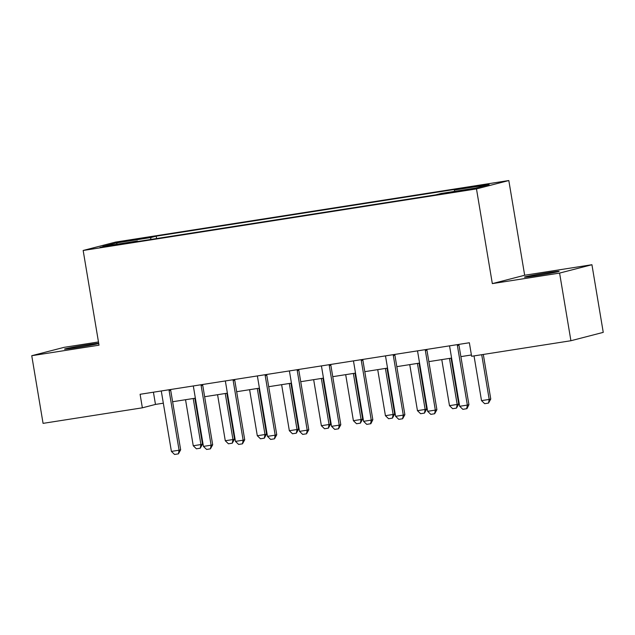<?xml version="1.0" encoding="UTF-8"?>
<svg xmlns="http://www.w3.org/2000/svg" width="635" height="635" viewBox="0 0 635 635"><rect width="100%" height="100%" fill="white"/><g stroke="black" fill="none" stroke-linecap="round" stroke-linejoin="round"><path stroke-width="0.95" d="M98.695 343.273A17.566 0.532 -9.5 0 0 87.463 344.765A17.566 0.532 -9.5 0 0 64.54 349.115A17.566 0.532 -9.5 0 0 76.279 347.662A17.566 0.532 -9.5 0 0 98.735 343.519M536.218 275.661A17.566 0.532 -9.5 0 0 559.133 271.32A17.566 0.532 -9.5 0 0 547.402 272.772A17.566 0.532 -9.5 0 0 524.486 277.114A17.566 0.532 -9.5 0 0 536.218 275.661M105.847 246.697L117.308 244.523L103.584 246.602L99.981 247.428L105.847 246.697M98.473 341.963L64.087 347.345L31.75 355.711L43.069 423.362L142.359 407.821L155.472 404.424L163.33 403.193M508.818 180.538L115.499 242.11L83.161 250.476L476.48 188.905L508.818 180.538L524.669 275.249L492.331 283.615L559.594 273.09L591.931 264.724L524.669 275.249M591.931 264.724L603.25 332.367L570.913 340.733L559.594 273.09M570.913 340.733L471.622 356.283L469.36 342.749L140.097 394.287L142.359 407.821M466.495 189.682L449.755 192.667L468.686 189.778L472.178 188.976L466.495 189.682L466.574 190.167M454.335 191.405L454.541 190L459.827 188.635L156.186 236.164L156.591 238.554M454.541 190L489.133 184.587L475.671 188.071L441.079 193.484L435.793 194.85L132.151 242.38L137.446 241.014L102.854 246.428L116.308 242.943L150.9 237.53L156.186 236.164M31.75 355.711L99.012 345.186L83.161 250.476M492.331 283.615L476.48 188.905M172.617 401.741L195.358 398.185M204.645 396.732L227.386 393.168M236.672 391.716L259.421 388.16M268.708 386.699L291.449 383.143M300.736 381.691L323.477 378.127M332.764 376.674L355.505 373.118M364.792 371.666L387.533 368.102M396.819 366.649L419.568 363.085M428.847 361.632L451.596 358.077M460.883 356.624L471.408 354.973M153.424 392.2L155.472 404.424M150.9 237.53L150.622 239.49M137.708 241.514L137.446 241.014M116.308 242.943L117.34 244.157M457.383 344.622L457.375 344.718A2.746 2.596 -104.5 0 0 457.39 345.559L467.352 405.09L468.924 404.678L466.931 408.67L462.828 409.337L459.661 406.289L449.699 346.758A2.746 2.596 -104.5 0 0 449.445 345.956L449.397 345.877M458.938 344.384A2.746 2.596 -104.5 0 0 458.962 345.146L468.924 404.678M459.661 406.289L467.352 405.09L466.669 408.734M474.028 355.902L481.513 400.637L489.196 399.431L481.711 354.703M490.768 399.026L488.521 403.082L489.196 399.431L490.768 399.026L483.314 354.449M488.521 403.082L484.68 403.685L481.513 400.637M425.355 349.639L425.339 349.734A2.746 2.596 -104.5 0 0 425.355 350.568L435.324 410.099L436.896 409.694L434.642 413.75L430.8 414.353L427.633 411.305L417.671 351.774A2.746 2.596 -104.5 0 0 417.417 350.972L417.37 350.885M426.911 349.393A2.746 2.596 -104.5 0 0 426.934 350.163L436.896 409.694M427.633 411.305L435.324 410.099L434.642 413.75M393.327 354.647L393.311 354.743A2.746 2.596 -104.5 0 0 393.327 355.584L403.288 415.115L404.868 414.711L402.614 418.767L398.772 419.362L395.605 416.322L385.643 356.783A2.746 2.596 -104.5 0 0 385.381 355.989L385.342 355.902M394.875 354.409A2.746 2.596 -104.5 0 0 394.899 355.179L404.868 414.711M395.605 416.322L403.288 415.115L402.614 418.767M361.291 359.664L361.283 359.759A2.746 2.596 -104.5 0 0 361.299 360.601L371.261 420.132L372.832 419.719L370.848 423.712L366.744 424.378L363.577 421.33L353.616 361.799A2.746 2.596 -104.5 0 0 353.354 360.998L353.314 360.91M362.847 359.418A2.746 2.596 -104.5 0 0 362.871 360.188L372.832 419.719M363.577 421.33L371.261 420.132L370.586 423.775M441.777 359.608L449.485 405.654L457.168 404.447L449.461 358.41M458.74 404.043L456.494 408.099L457.168 404.447L458.74 404.043L451.064 358.156M456.494 408.099L452.644 408.702L449.485 405.654M409.75 364.625L417.449 410.662L425.14 409.464L417.433 363.418M426.712 409.051L424.458 413.107L425.14 409.464L426.712 409.051L419.036 363.172M424.458 413.107L420.616 413.71L417.449 410.662M377.722 369.641L385.421 415.679L393.113 414.472L385.405 368.435M394.684 414.068L392.43 418.124L393.113 414.472L394.684 414.068L387.001 368.181M392.43 418.124L388.588 418.727L385.421 415.679M329.263 364.68L329.255 364.768A2.746 2.596 -104.5 0 0 329.271 365.609L339.233 425.14L340.805 424.736L338.558 428.792L334.709 429.395L331.549 426.347L321.58 366.816A2.746 2.596 -104.5 0 0 321.326 366.014L321.286 365.927M330.819 364.434A2.746 2.596 -104.5 0 0 330.843 365.204L340.805 424.736M331.549 426.347L339.233 425.14L338.558 428.792M345.686 374.65L353.393 420.695L361.077 419.489L353.377 373.451M362.656 419.084L360.402 423.14L361.077 419.489L362.656 419.084L354.973 373.197M360.402 423.14L356.56 423.743L353.393 420.695M297.236 369.689L297.228 369.784A2.746 2.596 -104.5 0 0 297.243 370.626L307.205 430.157L308.777 429.752L306.522 433.808L302.681 434.403L299.514 431.356L289.552 371.824A2.746 2.596 -104.5 0 0 289.298 371.023L289.258 370.943M298.791 369.451A2.746 2.596 -104.5 0 0 298.815 370.221L308.777 429.752M299.514 431.356L307.205 430.157L306.522 433.808M265.208 374.706L265.192 374.801A2.746 2.596 -104.5 0 0 265.208 375.634L275.177 435.173L276.749 434.761L274.495 438.817L270.653 439.42L267.486 436.372L257.524 376.841A2.746 2.596 -104.5 0 0 257.27 376.039L257.223 375.952M266.763 374.459A2.746 2.596 -104.5 0 0 266.787 375.229L276.749 434.761M267.486 436.372L275.177 435.173L274.495 438.817M233.18 379.722L233.164 379.809A2.746 2.596 -104.5 0 0 233.18 380.651L243.141 440.182L244.721 439.777L242.467 443.833L238.625 444.436L235.458 441.389L225.496 381.857A2.746 2.596 -104.5 0 0 225.234 381.056L225.195 380.968M234.728 379.476A2.746 2.596 -104.5 0 0 234.752 380.246L244.721 439.777M235.458 441.389L243.141 440.182L242.467 443.833M313.658 379.666L321.366 425.704L329.049 424.505L321.35 378.46M330.621 424.093L328.374 428.149L329.049 424.505L330.621 424.093L322.945 378.214M328.374 428.149L324.533 428.752L321.366 425.704M281.63 384.683L289.338 430.72L297.021 429.514L289.314 383.476M298.593 429.109L296.347 433.165L297.021 429.514L298.593 429.109L290.917 383.222M296.347 433.165L292.497 433.769L289.338 430.72M249.603 389.692L257.302 435.737L264.993 434.531L257.286 388.493M266.565 434.126L264.319 438.182L264.993 434.531L266.565 434.126L258.889 388.239M264.319 438.182L260.469 438.777L257.302 435.737M201.144 384.731L201.136 384.826A2.746 2.596 -104.5 0 0 201.152 385.667L211.114 445.198L212.685 444.794L210.439 448.85L206.597 449.445L203.43 446.397L193.469 386.866A2.746 2.596 -104.5 0 0 193.207 386.064L193.167 385.985M202.7 384.492A2.746 2.596 -104.5 0 0 202.724 385.255L212.685 444.794M203.43 446.397L211.114 445.198L210.439 448.85M217.575 394.708L225.274 440.746L232.966 439.547L225.258 393.502M234.537 439.134L232.283 443.19L232.966 439.547L234.537 439.134L226.862 393.255M232.283 443.19L228.441 443.794L225.274 440.746M169.116 389.747L169.108 389.842A2.746 2.596 -104.5 0 0 169.124 390.676L179.086 450.207L180.657 449.802L178.411 453.858L174.561 454.462L171.402 451.414L161.433 391.882A2.746 2.596 -104.5 0 0 161.179 391.081L161.139 390.993M170.672 389.501A2.746 2.596 -104.5 0 0 170.696 390.271L180.657 449.802M171.402 451.414L179.086 450.207L178.411 453.858M185.539 399.717L193.246 445.762L200.93 444.556L193.23 398.518M202.509 444.151L200.255 448.207L200.93 444.556L202.509 444.151L194.826 398.264M200.255 448.207L196.413 448.81L193.246 445.762M460.947 191.103L460.859 190.564M457.39 345.559L458.962 345.146M457.375 344.718L458.264 344.487M425.355 350.568L426.934 350.163M425.339 349.734L426.236 349.496M393.327 355.584L394.899 355.179M393.311 354.743L394.208 354.513M361.299 360.601L362.871 360.188M361.283 359.759L362.18 359.529M329.271 365.609L330.843 365.204M329.255 364.768L330.144 364.538M297.243 370.626L298.815 370.221M297.228 369.784L298.117 369.554M265.208 375.634L266.787 375.229M265.192 374.801L266.089 374.571M233.18 380.651L234.752 380.246M233.164 379.809L234.061 379.579M201.152 385.667L202.724 385.255M201.136 384.826L202.033 384.596M169.124 390.676L170.696 390.271M169.108 389.842L169.997 389.612"/></g></svg>
